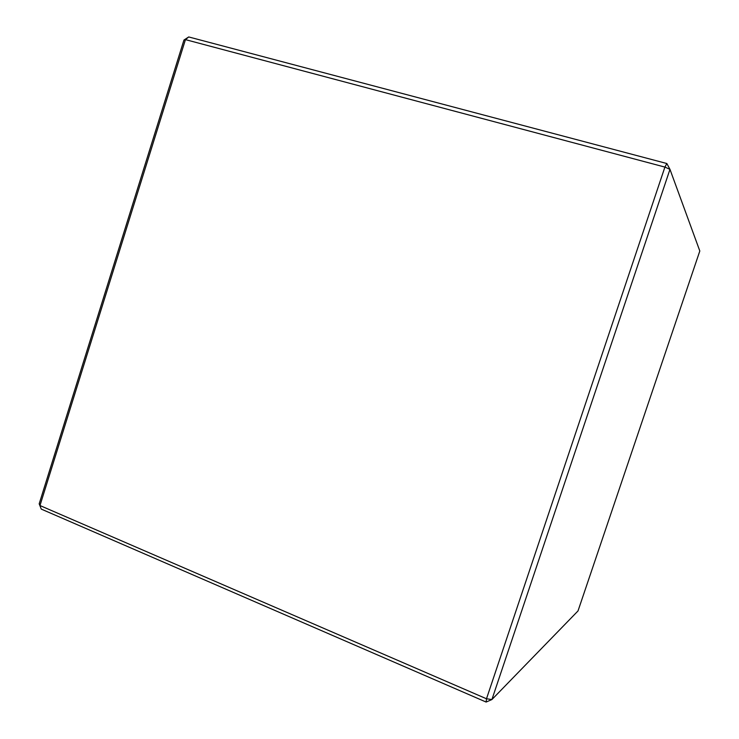 <?xml version="1.0" encoding="UTF-8"?>
<svg xmlns="http://www.w3.org/2000/svg" width="739" height="739" viewBox="0 0 739 739"><rect width="100%" height="100%" fill="white"/><g stroke="black" fill="none" stroke-linecap="round" stroke-linejoin="round"><path stroke-width="1.11" d="M486.114 702.05L491.915 699.547L486.493 698.771L486.114 702.05L41.264 509.097L39.185 503.832L183.956 40.035L185.443 39.62L39.971 505.541L486.493 698.771L664.906 167.088L185.443 39.62L188.722 36.95L666.846 163.522L664.906 167.088L669.968 169.36L491.915 699.547L578.009 610.941L699.815 251.001L669.968 169.36L666.846 163.522M188.722 36.95L183.956 40.035M41.264 509.097L39.185 503.832"/></g></svg>

